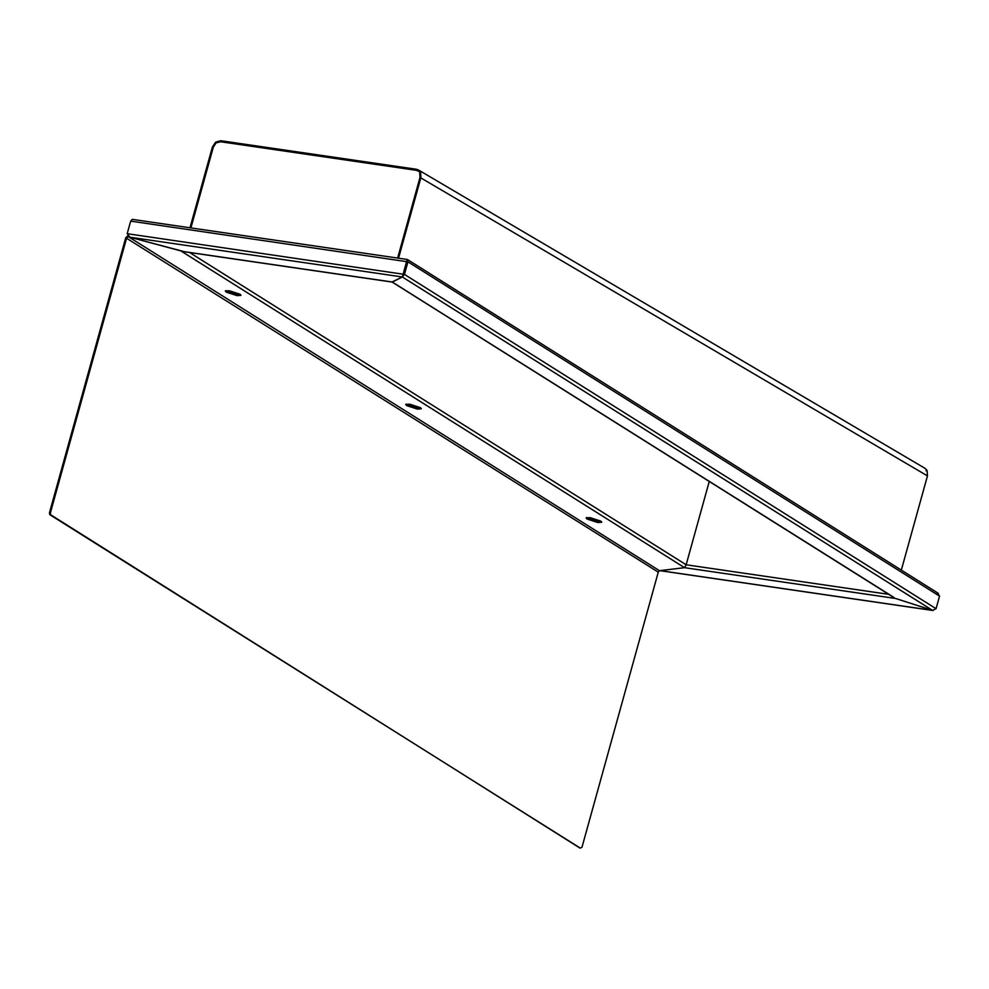 <?xml version="1.0" encoding="UTF-8"?>
<svg xmlns="http://www.w3.org/2000/svg" width="989" height="989" viewBox="0 0 989 989"><rect width="100%" height="100%" fill="white"/><g stroke="black" fill="none" stroke-linecap="round" stroke-linejoin="round"><path stroke-width="1.48" d="M226.345 292.188L237.039 295.637L240.945 295.352L239.919 294.178L229.225 290.729L225.307 291.013L226.345 292.188M225.925 290.618L237.323 294.598L240.611 294.697M587.132 519.089L597.826 522.526L601.732 522.241L600.706 521.067L590.013 517.618L586.094 517.902L587.132 519.089M586.724 517.519L598.11 521.487L601.411 521.586M406.739 405.638L417.432 409.087L421.339 408.803L420.313 407.616L409.619 404.167L405.7 404.464L406.739 405.638M406.331 404.068L417.717 408.037L421.005 408.136M659.737 570.641L933.109 610.534L895.577 598.469L932.528 610.386L936.064 608.705L939.55 596.144L937.362 592.943M392.052 281.976L402.338 276.969L402.943 275.597L402.424 276.673M901.325 570.109L927.459 475.894L419.991 177.402L419.732 173.001L420.609 172.395L420.918 177.538L398.542 258.203M419.991 177.402L397.627 258.067L420.004 177.39M893.549 597.195L391.99 281.865M130.672 221.128L132.291 219.36L407.159 259.464L407.95 261.838L130.672 221.128L127.198 233.688L403.549 274.262L406.887 260.577L402.634 275.919L403.549 274.262L404.464 274.398L402.338 276.969L407.629 259.637L938.301 593.351M936.064 608.705L404.464 274.398L407.95 261.838L939.55 596.144M417.976 170.949L416.184 170.293L416.468 169.267L220.868 140.735L220.584 141.786L216.418 142.836L216.01 141.971L220.868 140.735M417.865 170.899L420.609 172.395L418.421 169.947L924.95 468.292L926.804 470.121L925.976 470.813M927.459 475.894L927.138 470.739M416.468 169.267L418.421 169.947M213.327 147.114L215.862 143.257L215.367 142.453L216.01 141.971L215.862 143.257L216.418 142.836M189.987 227.779L212.363 147.114L215.367 142.453M580.308 848.117L49.771 514.651L49.45 512.809L125.739 237.719L127.779 235.864M49.45 512.809L50.377 512.945L50.699 514.787L49.771 514.651M579.95 848.067L50.699 514.787M659.787 570.665L684.549 567.686L659.453 570.678L658.266 572.161L581.977 847.252L580.123 848.129M50.377 512.945L126.666 237.855L129.015 235.864M183.435 251.429L128.718 236.915L659.453 570.678M895.577 598.469L684.549 567.686L685.204 566.981M213.29 147.25L190.914 227.915L213.29 147.225L212.363 147.114M127.198 233.688L129.769 237.199L182.965 251.478M685.105 567.13L684.549 567.686L181.37 251.243L392.386 282.026L402.338 276.969L402.634 275.919M416.184 170.293L220.584 141.761M709.249 481.482L686.143 564.781L684.549 567.686M659.947 570.616L932.528 610.386L402.338 276.969L129.769 237.199M658.266 572.161L125.739 237.719M189.604 252.516L686.143 564.781L888.703 594.327M392.114 282.038L894.464 597.949M392.2 282.075L182.161 251.429M407.097 259.823L407.147 260.775"/></g></svg>
